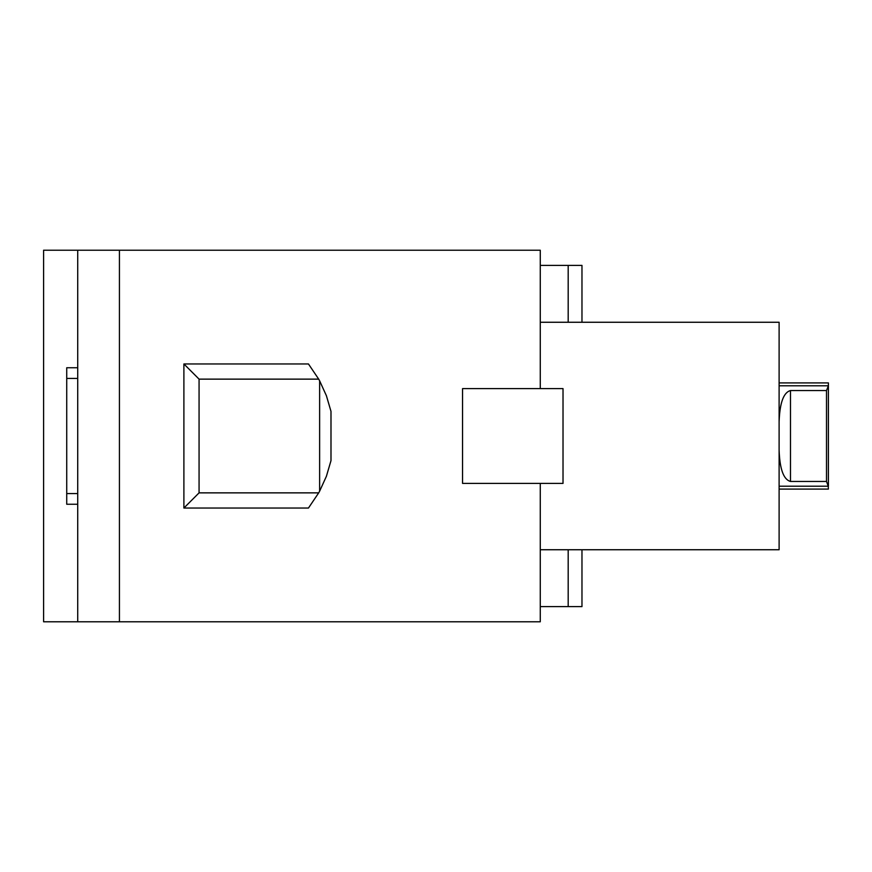 <?xml version="1.0" encoding="UTF-8"?>
<svg xmlns="http://www.w3.org/2000/svg" width="872" height="872" viewBox="0 0 872 872"><rect width="100%" height="100%" fill="white"/><g stroke="black" fill="none" stroke-linecap="round" stroke-linejoin="round"><path stroke-width="1.31" d="M77.717 250.22L77.717 621.78L43.6 621.78L43.6 250.22L119.431 250.22L119.431 621.78L540.269 621.78L540.269 483.393M119.431 250.22L540.269 250.22L540.269 388.607M183.894 363.962L308.459 363.962L318.694 379.135A115.638 115.638 0 0 1 319.632 380.824L319.632 491.176A115.638 115.638 0 0 1 318.694 492.865L308.459 508.038L183.894 508.038L199.067 492.865L199.067 379.135L183.894 363.962L183.894 508.038M540.269 549.742L779.11 549.742L779.11 322.259L540.269 322.259M77.717 367.755L66.73 367.755L66.73 504.245L77.717 504.245M66.73 493.574L77.717 493.574M319.632 491.176L326.39 476.308L330.989 460.634L330.989 411.366L326.39 395.692L319.632 380.824M779.11 421.797C779.797 402.853 783.59 392.433 790.49 390.547L826.503 390.547L828.4 385.74L828.4 382.917L779.11 382.917M828.237 385.795L779.11 385.795M779.11 489.083L828.4 489.083L828.237 486.205L779.11 486.205M828.237 486.205L826.503 481.453L790.49 481.453C783.59 479.567 779.797 469.147 779.11 450.203M462.552 483.393L563.018 483.393L563.018 388.607L462.552 388.607L462.552 483.393M828.4 385.74L828.4 486.26M826.503 390.547L826.503 481.453M318.694 379.135L199.067 379.135M318.694 492.865L199.067 492.865M66.73 378.426L77.717 378.426M581.973 322.259L581.973 265.393L568.184 265.393L568.184 322.259M568.184 549.742L568.184 606.607L581.973 606.607L581.973 549.742M568.184 265.393L540.269 265.393M540.269 606.607L568.184 606.607M77.717 621.78L119.431 621.78M790.49 390.547L790.49 481.453"/></g></svg>
